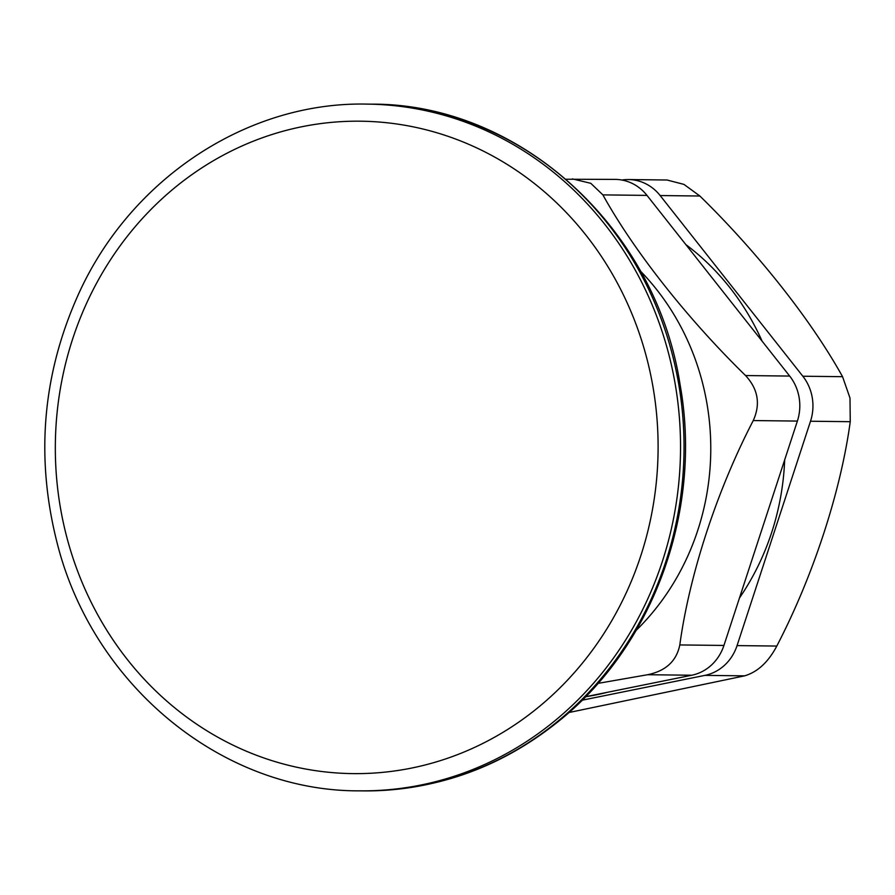 <?xml version="1.0" encoding="UTF-8"?>
<svg xmlns="http://www.w3.org/2000/svg" width="895" height="895" viewBox="0 0 895 895"><rect width="100%" height="100%" fill="white"/><g stroke="black" fill="none" stroke-linecap="round" stroke-linejoin="round"><path stroke-width="1.34" d="M621.924 180.029A45.779 42.3 90.7 0 1 628.491 179.548L667.032 180.007L683.948 184.392L699.879 196.016C757.315 252.121 811.004 319.761 842.553 376.683L849.993 398.04L850.25 421.69C840.752 491.333 813.533 575.328 776.804 646.056C768.324 662.076 757.606 672.011 744.629 675.848L568.985 712.521M628.491 179.548A45.779 42.3 90.7 0 1 660.141 195.546L802.826 376.224A45.779 42.3 90.7 0 1 810.512 421.232L737.066 645.597A45.779 42.3 90.7 0 1 704.891 675.378L582.119 700.203M685.838 244.581A249.347 230.373 90.7 0 1 762.081 341.118M784.68 459.862A249.347 230.373 90.7 0 1 739.449 598.017M607.425 692.282A249.347 230.373 90.7 0 1 585.599 696.713L691.757 675.233A45.779 42.3 -89.3 0 0 723.932 645.44L797.378 421.075A45.779 42.3 -89.3 0 0 789.681 376.068L646.995 195.401A45.779 42.3 -89.3 0 0 615.357 179.403L566.076 179.235M636.121 630.416A244.984 226.334 -89.3 0 0 707.005 403.891A244.984 226.334 -89.3 0 0 640.317 270.95M691.757 675.233L647.633 674.718L597.949 683.388M647.633 674.718C665.813 670.981 676.53 661.047 679.808 644.937C689.307 575.284 716.526 491.299 753.254 420.56C760.672 404.137 758.099 389.135 745.569 375.553C688.121 319.448 634.443 251.808 602.883 194.886L590.801 183.318L572.442 178.899M678.757 384.447A343.389 317.255 -89.3 0 0 370.787 104.156C519.145 102.936 656.113 227.766 680.088 384.705C702.295 507.733 655.364 641.402 562.776 717.879C503.829 766.635 437.174 790.967 362.799 790.889A343.389 317.255 -89.3 0 0 678.757 384.447M367.286 104.111C248.094 101.348 131.599 177.915 79.107 292.822C42.512 373.316 35.196 456.73 57.157 543.064C92.879 685.178 221.971 791.516 359.298 790.844A343.389 317.255 -89.3 0 0 675.255 384.402A343.389 317.255 -89.3 0 0 367.286 104.111L370.787 104.156M60.345 507.32A326.228 301.391 90.7 0 1 301.906 126.732A326.228 301.391 90.7 0 1 653.081 387.479A326.228 301.391 90.7 0 1 411.532 768.078A326.228 301.391 90.7 0 1 60.345 507.32M850.25 421.69L810.512 421.232M842.553 376.683L802.826 376.224M699.879 196.016L660.141 195.546M744.629 675.848L704.891 675.378M776.804 646.056L737.066 645.597M646.995 195.401L602.883 194.886M789.681 376.068L745.569 375.553M723.932 645.44L679.808 644.937M797.378 421.075L753.254 420.56M359.298 790.844L362.799 790.889"/></g></svg>
